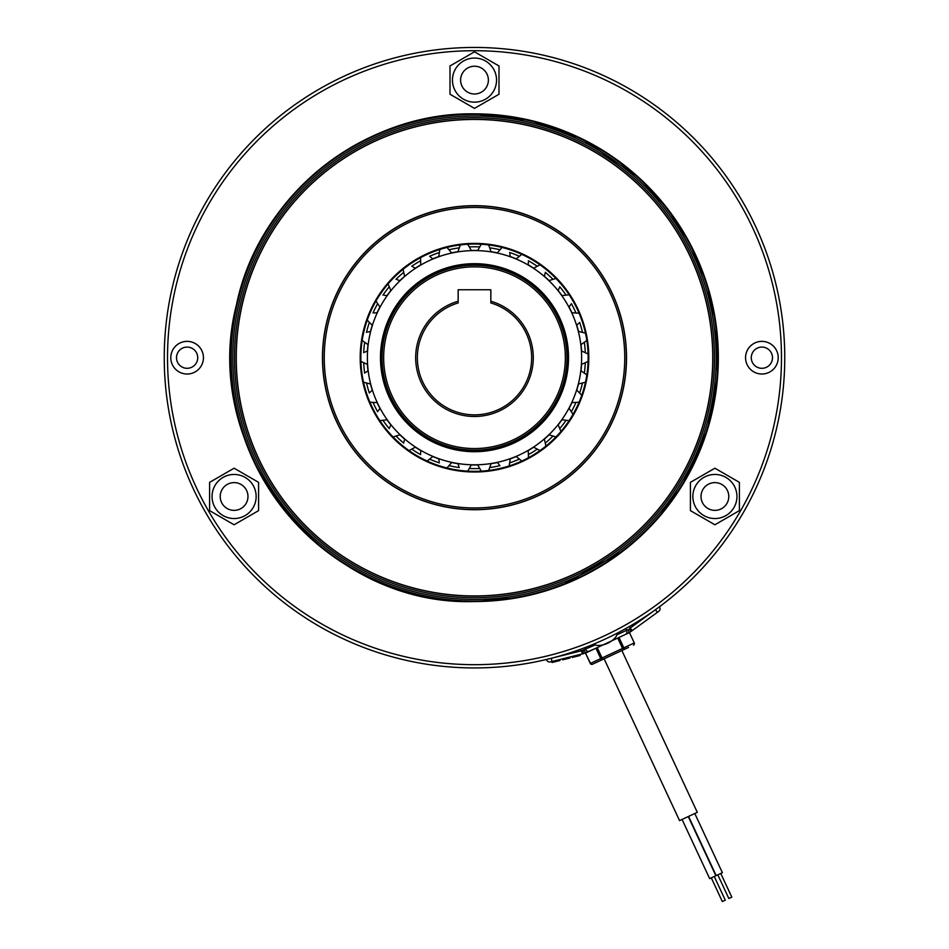 <?xml version="1.0" encoding="UTF-8"?>
<svg xmlns="http://www.w3.org/2000/svg" width="949" height="949" viewBox="0 0 949 949"><rect width="100%" height="100%" fill="white"/><g stroke="black" fill="none" stroke-linecap="round" stroke-linejoin="round"><path stroke-width="1.42" d="M627.443 633.517L618.997 637.455L623.825 647.823L634.276 642.947L629.448 632.592L618.997 637.455L617.716 638.06L622.544 648.416L623.825 647.823A1.637 1.412 65 0 1 623.232 649.899L592.473 664.241A1.637 1.412 -115 0 1 590.503 663.363L622.544 648.416L623.232 649.899L628.523 647.432M587.478 652.153L595.925 648.214L600.764 658.57A1.637 1.412 65 0 0 602.734 659.46L597.206 647.621L617.716 638.06L585.474 653.09L590.503 663.363M602.734 659.46L597.443 661.928M176.502 357.702A10.617 10.617 0 0 0 187.107 368.307A10.617 10.617 0 0 0 197.724 357.702A10.617 10.617 0 0 0 187.107 347.085A10.617 10.617 0 0 0 176.502 357.702M751.276 357.702A10.617 10.617 0 0 0 761.893 368.307A10.617 10.617 0 0 0 772.498 357.702A10.617 10.617 0 0 0 761.893 347.085A10.617 10.617 0 0 0 751.276 357.702M164.248 357.702A310.252 310.252 0 0 1 474.5 47.45A310.252 310.252 0 0 1 784.752 357.702A310.252 310.252 0 0 1 474.5 667.942A310.252 310.252 0 0 1 164.248 357.702M714.253 876.496L725.297 900.174L722.331 901.55L711.299 877.872M720.766 873.46L731.809 897.137L728.844 898.513L717.812 874.836M688.571 816.401L716.175 875.595L722.391 872.7L694.787 813.495M682.058 819.438L709.662 878.632L715.878 875.737L688.274 816.531M604.11 658.82L679.543 820.612L688.428 816.472L697.301 812.332L621.868 650.539M551.855 661.524L552.093 662.473L559.946 660.516L559.708 659.567L562.413 658.891L562.65 659.84L570.017 658.001L569.78 657.052L572.057 656.483L572.294 657.432L580.124 655.486L579.898 654.525L582.306 653.932L581.512 650.765L595.177 644.964C602.141 647.159 614.098 641.607 616.992 634.786L628.285 629.519A3.262 1.578 -115 0 1 628.238 633.149L618.997 637.455M595.925 648.214L583.742 653.564L582.425 650.646M559.103 660.718L558.866 659.769L559.613 659.579L559.851 660.54M553.148 662.212L552.911 661.251M552.555 662.355L552.318 661.406M559.459 660.634L559.222 659.685M569.602 658.108L569.78 657.052M563.018 659.745L562.781 658.796L569.364 657.159M580.124 655.486L579.886 654.525L580.136 655.474M579.578 655.617L579.886 654.525M578.902 655.783L578.665 654.834L577.051 655.237L577.289 656.186M572.662 657.337L572.425 656.388M630.397 631.927L628.238 633.149M632.129 630.694L630.207 628.048L655.451 609.709L657.384 612.342L630.931 631.559L629.543 628.677M583.742 653.564L550.432 661.88A3.262 3.262 0 0 1 546.47 659.496L547.87 659.152M586.684 652.521A3.262 1.578 -115 0 1 583.872 650.231L585.58 649.436A3.262 2.823 -115 0 0 589.519 651.204M616.435 633.576L616.992 634.786M595.177 644.964L594.608 643.754M658.262 607.668L659.425 606.826A3.262 3.262 0 0 1 658.701 611.381L657.384 612.342M745.558 357.702A16.335 16.335 0 0 0 761.893 374.025A16.335 16.335 0 0 0 778.216 357.702A16.335 16.335 0 0 0 761.893 341.367A16.335 16.335 0 0 0 745.558 357.702M170.784 357.702A16.335 16.335 0 0 0 187.107 374.025A16.335 16.335 0 0 0 203.442 357.702A16.335 16.335 0 0 0 187.107 341.367A16.335 16.335 0 0 0 170.784 357.702M781.478 357.702A306.978 306.978 0 0 0 474.5 50.712A306.978 306.978 0 0 0 167.522 357.702A306.978 306.978 0 0 0 474.5 664.68A306.978 306.978 0 0 0 781.478 357.702M337.797 424.215A152.018 152.018 0 0 0 474.5 509.72A152.018 152.018 0 0 0 611.203 291.189A152.018 152.018 0 0 0 474.5 205.672A152.018 152.018 0 0 0 337.797 424.215M260.275 461.926A238.235 238.235 0 0 0 474.5 595.936A238.235 238.235 0 0 0 688.725 253.466A238.235 238.235 0 0 0 474.5 119.455A238.235 238.235 0 0 0 260.275 461.926M490.147 249.113L488.676 244.937A113.655 113.655 0 0 0 439.838 249.468L438.735 256.55A107.284 107.284 0 0 0 432.791 258.863M451.653 252.873A107.284 107.284 0 0 1 457.94 251.71L460.562 244.249A114.307 114.307 0 0 1 467.359 243.62L469.933 248.08M479.067 467.311L481.285 471.143A113.655 113.655 0 0 0 488.676 470.455L491.06 463.693A107.284 107.284 0 0 0 497.347 462.519M467.359 243.62A114.307 114.307 0 0 1 481.641 243.62L477.691 250.465A107.284 107.284 0 0 0 471.309 250.465M583.232 343.04L586.838 340.477A113.655 113.655 0 0 1 588.083 353.977L588.748 354.285A114.307 114.307 0 0 1 588.748 361.106L588.083 361.415A113.655 113.655 0 0 0 588.155 357.702A113.655 113.655 0 0 0 588.083 353.977L581.571 350.988A107.284 107.284 0 0 0 580.978 344.629A107.284 107.284 0 0 1 581.571 350.988M584.074 363.265L588.083 361.415A113.655 113.655 0 0 1 586.838 374.914L587.431 375.341A114.307 114.307 0 0 1 586.174 382.044L585.474 382.222A113.655 113.655 0 0 0 586.838 374.914L580.978 370.774A107.284 107.284 0 0 0 581.571 364.416M581.179 383.301L585.474 382.222A113.655 113.655 0 0 1 581.761 395.27L582.271 395.792A114.307 114.307 0 0 1 579.803 402.151L579.08 402.198A113.655 113.655 0 0 0 581.761 395.27L576.767 390.11A107.284 107.284 0 0 0 578.51 383.977M574.667 402.471L579.08 402.198A113.655 113.655 0 0 1 573.03 414.333L573.433 414.938A114.307 114.307 0 0 1 569.839 420.739L569.115 420.656A113.655 113.655 0 0 0 573.03 414.333L569.068 408.355A107.284 107.284 0 0 0 571.915 402.637M564.726 420.11L569.115 420.656A113.655 113.655 0 0 1 560.942 431.475L561.227 432.151A114.307 114.307 0 0 1 556.636 437.192L555.936 436.967A113.655 113.655 0 0 0 560.942 431.475L558.154 424.867A107.284 107.284 0 0 0 561.998 419.778M551.725 435.627L555.936 436.967A113.655 113.655 0 0 1 545.912 446.101L546.078 446.813A114.307 114.307 0 0 1 540.633 450.929L539.981 450.585A113.655 113.655 0 0 0 545.912 446.101L544.382 439.09A107.284 107.284 0 0 0 549.103 434.796M536.09 448.497L539.981 450.585A113.655 113.655 0 0 1 528.463 457.726L528.474 458.45A114.307 114.307 0 0 1 522.377 461.499L521.808 461.036A113.655 113.655 0 0 0 528.463 457.726L528.237 450.55A107.284 107.284 0 0 0 533.67 447.193M518.356 458.26L521.808 461.036A113.655 113.655 0 0 1 509.162 465.935L509.044 466.659A114.307 114.307 0 0 1 502.484 468.521L502.009 467.964A113.655 113.655 0 0 0 509.162 465.935L510.265 458.841A107.284 107.284 0 0 0 516.209 456.54M488.438 471.143A114.307 114.307 0 0 1 481.641 471.772L481.285 471.143A113.655 113.655 0 0 1 474.5 471.345A113.655 113.655 0 0 0 481.285 471.143L477.596 464.773A107.118 107.118 0 0 0 491.131 463.515L488.438 471.143A114.307 114.307 0 0 0 502.484 468.521M458.853 466.291L457.869 463.515A107.118 107.118 0 0 0 471.404 464.773L467.715 471.143A113.655 113.655 0 0 0 474.5 471.345A113.655 113.655 0 0 1 467.715 471.143L467.359 471.772A114.307 114.307 0 0 1 460.562 471.143L460.324 470.455A113.655 113.655 0 0 0 467.715 471.143L471.309 464.927A107.284 107.284 0 0 0 477.691 464.927A107.284 107.284 0 0 1 471.309 464.927A107.284 107.284 0 0 0 474.5 464.974M439.162 461.558L438.711 458.664A107.118 107.118 0 0 0 451.783 462.377L446.991 467.964A113.655 113.655 0 0 0 460.324 470.455A113.655 113.655 0 0 1 446.991 467.964L446.516 468.521A114.307 114.307 0 0 1 439.956 466.659L439.838 465.935A113.655 113.655 0 0 0 446.991 467.964L451.653 462.519A107.284 107.284 0 0 0 457.94 463.693M420.68 453.302L420.775 450.36A107.118 107.118 0 0 0 432.934 456.422L427.192 461.036A113.655 113.655 0 0 0 439.838 465.935A113.655 113.655 0 0 1 427.192 461.036L426.623 461.499A114.307 114.307 0 0 1 420.526 458.45L420.537 457.726A113.655 113.655 0 0 0 427.192 461.036L432.791 456.54A107.284 107.284 0 0 0 438.735 458.841M404.025 441.783L404.654 438.913A107.118 107.118 0 0 0 415.496 447.098L409.019 450.585A113.655 113.655 0 0 0 420.537 457.726A113.655 113.655 0 0 1 409.019 450.585L408.367 450.929A114.307 114.307 0 0 1 402.922 446.813L403.088 446.101A113.655 113.655 0 0 0 409.019 450.585L415.33 447.193A107.284 107.284 0 0 0 420.763 450.55M389.778 427.406L390.917 424.701A107.118 107.118 0 0 0 400.075 434.737L393.064 436.967A113.655 113.655 0 0 0 403.088 446.101A113.655 113.655 0 0 1 393.064 436.967L392.364 437.192A114.307 114.307 0 0 1 387.773 432.151L388.058 431.475A113.655 113.655 0 0 0 393.064 436.967L399.897 434.796A107.284 107.284 0 0 0 404.618 439.09M378.414 410.644L380.039 408.2A107.118 107.118 0 0 0 387.192 419.755L379.885 420.656A113.655 113.655 0 0 0 388.058 431.475A113.655 113.655 0 0 1 379.885 420.656L379.161 420.739A114.307 114.307 0 0 1 375.567 414.938L375.97 414.333A113.655 113.655 0 0 0 379.885 420.656L387.002 419.778A107.284 107.284 0 0 0 390.846 424.867M370.324 392.091L372.364 389.98A107.118 107.118 0 0 0 377.275 402.649L369.92 402.198A113.655 113.655 0 0 0 375.97 414.333A113.655 113.655 0 0 1 369.92 402.198L369.197 402.151A114.307 114.307 0 0 1 366.729 395.792L367.239 395.27A113.655 113.655 0 0 0 369.92 402.198L377.085 402.637A107.284 107.284 0 0 0 379.932 408.355A107.284 107.284 0 0 1 377.085 402.637A107.284 107.284 0 0 0 379.932 408.355M365.768 372.364L368.165 370.668A107.118 107.118 0 0 0 370.668 384.025L363.526 382.222A113.655 113.655 0 0 0 367.239 395.27A113.655 113.655 0 0 1 363.526 382.222L362.826 382.044A114.307 114.307 0 0 1 361.569 375.341L362.162 374.914A113.655 113.655 0 0 0 363.526 382.222L370.49 383.977A107.284 107.284 0 0 0 372.233 390.11M364.926 352.138L367.595 350.905A107.118 107.118 0 0 0 367.595 364.487L360.252 361.106A114.307 114.307 0 0 1 360.252 354.285L360.917 353.977A113.655 113.655 0 0 0 360.845 357.702A113.655 113.655 0 0 0 362.162 374.914A113.655 113.655 0 0 1 360.917 361.415L367.429 364.416A107.284 107.284 0 0 0 368.022 370.774M367.821 332.091L370.668 331.379A107.118 107.118 0 0 0 368.165 344.736L361.569 340.062A114.307 114.307 0 0 1 362.826 333.348L363.526 333.17A113.655 113.655 0 0 0 360.917 353.977A113.655 113.655 0 0 1 362.162 340.477L368.022 344.629A107.284 107.284 0 0 0 367.429 350.988M374.333 312.933L377.275 312.743A107.118 107.118 0 0 0 372.364 325.412L366.729 319.611A114.307 114.307 0 0 1 369.197 313.241L369.92 313.206A113.655 113.655 0 0 0 363.526 333.17A113.655 113.655 0 0 1 367.239 320.133L372.233 325.282A107.284 107.284 0 0 0 370.49 331.426M384.274 295.281L387.192 295.649A107.118 107.118 0 0 0 380.039 307.203L375.97 301.058A113.655 113.655 0 0 0 369.92 313.206A113.655 113.655 0 0 1 375.97 301.058L375.567 300.453A114.307 114.307 0 0 1 379.161 294.653L379.885 294.748A113.655 113.655 0 0 0 375.97 301.058L379.932 307.037A107.284 107.284 0 0 0 377.085 312.755M397.275 279.765L400.075 280.655A107.118 107.118 0 0 0 390.917 290.702L388.058 283.917A113.655 113.655 0 0 0 379.885 294.748A113.655 113.655 0 0 1 388.058 283.917L387.773 283.253A114.307 114.307 0 0 1 392.364 278.211L393.064 278.425A113.655 113.655 0 0 0 388.058 283.917L390.846 290.524A107.284 107.284 0 0 0 387.002 295.625M412.91 266.906L415.496 268.294A107.118 107.118 0 0 0 404.654 276.479L402.922 268.579A114.307 114.307 0 0 1 408.367 264.463L409.019 264.818A113.655 113.655 0 0 0 393.064 278.425A113.655 113.655 0 0 1 403.088 269.291L404.618 276.301A107.284 107.284 0 0 0 399.897 280.607M430.644 257.132L432.934 258.982A107.118 107.118 0 0 0 420.775 265.032L420.537 257.677A113.655 113.655 0 0 0 409.019 264.818A113.655 113.655 0 0 1 420.537 257.677L420.526 256.942A114.307 114.307 0 0 1 426.623 253.905L427.192 254.368A113.655 113.655 0 0 0 420.537 257.677L420.763 264.842A107.284 107.284 0 0 0 415.33 268.211M481.641 243.62A114.307 114.307 0 0 1 488.438 244.249L491.131 251.876A107.118 107.118 0 0 0 477.596 250.631L481.285 244.249A113.655 113.655 0 0 0 467.715 244.249L471.404 250.631A107.118 107.118 0 0 0 438.711 256.74L439.838 249.468A113.655 113.655 0 0 0 427.192 254.368A113.655 113.655 0 0 1 439.838 249.468L439.956 248.745A114.307 114.307 0 0 1 446.516 246.87L449.862 250.785M509.838 253.834L510.289 256.74A107.118 107.118 0 0 0 497.217 253.015L502.009 247.428A113.655 113.655 0 0 0 488.676 244.937A113.655 113.655 0 0 1 502.009 247.428L502.484 246.87A114.307 114.307 0 0 1 509.044 248.745L509.162 249.468A113.655 113.655 0 0 0 502.009 247.428L497.347 252.873A107.284 107.284 0 0 0 491.06 251.71M528.32 262.09L528.225 265.032A107.118 107.118 0 0 0 516.066 258.982L521.808 254.368A113.655 113.655 0 0 0 509.162 249.468A113.655 113.655 0 0 1 521.808 254.368L522.377 253.905A114.307 114.307 0 0 1 528.474 256.942L528.463 257.677A113.655 113.655 0 0 0 521.808 254.368L516.209 258.863A107.284 107.284 0 0 0 510.265 256.55A107.284 107.284 0 0 1 516.209 258.863A107.284 107.284 0 0 0 510.265 256.55M544.975 273.609L544.346 276.479A107.118 107.118 0 0 0 533.504 268.294L539.981 264.818A113.655 113.655 0 0 0 528.463 257.677A113.655 113.655 0 0 1 539.981 264.818L540.633 264.463A114.307 114.307 0 0 1 546.078 268.579L545.912 269.291A113.655 113.655 0 0 0 539.981 264.818L533.67 268.211A107.284 107.284 0 0 0 528.237 264.842M559.222 287.998L558.083 290.702A107.118 107.118 0 0 0 548.925 280.655L555.936 278.425A113.655 113.655 0 0 0 545.912 269.291A113.655 113.655 0 0 1 555.936 278.425L556.636 278.211A114.307 114.307 0 0 1 561.227 283.253L560.942 283.917A113.655 113.655 0 0 0 555.936 278.425L549.103 280.607A107.284 107.284 0 0 0 544.382 276.301M570.586 304.748L568.961 307.203A107.118 107.118 0 0 0 561.808 295.649L569.115 294.748A113.655 113.655 0 0 0 560.942 283.917A113.655 113.655 0 0 1 569.115 294.748L569.839 294.653A114.307 114.307 0 0 1 573.433 300.453L573.03 301.058A113.655 113.655 0 0 0 569.115 294.748L561.998 295.625A107.284 107.284 0 0 0 558.154 290.524A107.284 107.284 0 0 1 561.998 295.625A107.284 107.284 0 0 0 558.154 290.524M578.676 323.301L576.636 325.412A107.118 107.118 0 0 0 571.725 312.743L579.08 313.206A113.655 113.655 0 0 0 573.03 301.058A113.655 113.655 0 0 1 579.08 313.206L579.803 313.241A114.307 114.307 0 0 1 582.271 319.611L581.761 320.133A113.655 113.655 0 0 0 579.08 313.206L571.915 312.755A107.284 107.284 0 0 0 569.068 307.037M499.138 464.607L497.217 462.377A107.118 107.118 0 0 0 510.289 458.664L509.162 465.935A113.655 113.655 0 0 0 521.808 461.036L516.066 456.422A107.118 107.118 0 0 0 528.225 450.36L528.463 457.726A113.655 113.655 0 0 0 539.981 450.585L533.504 447.098A107.118 107.118 0 0 0 544.346 438.913L545.912 446.101A113.655 113.655 0 0 0 555.936 436.967L548.925 434.737A107.118 107.118 0 0 0 558.083 424.701L560.942 431.475A113.655 113.655 0 0 0 569.115 420.656L561.808 419.755A107.118 107.118 0 0 0 568.961 408.2L573.03 414.333A113.655 113.655 0 0 0 579.08 402.198L571.725 402.649A107.118 107.118 0 0 0 576.636 389.98L581.761 395.27A113.655 113.655 0 0 0 585.474 382.222L578.332 384.025A107.118 107.118 0 0 0 580.835 370.668L586.838 374.914A113.655 113.655 0 0 0 588.083 361.415L581.405 364.487A107.118 107.118 0 0 0 581.405 350.905L588.083 353.977A113.655 113.655 0 0 0 586.838 340.477L580.835 344.736A107.118 107.118 0 0 0 578.332 331.379L585.474 333.17A113.655 113.655 0 0 0 581.761 320.133A113.655 113.655 0 0 1 585.474 333.17L586.174 333.348A114.307 114.307 0 0 1 587.431 340.062L586.838 340.477A113.655 113.655 0 0 0 585.474 333.17L578.51 331.426A107.284 107.284 0 0 0 576.767 325.282M457.869 251.876L460.324 244.937A113.655 113.655 0 0 0 446.991 247.428L451.783 253.015M488.676 470.455A113.655 113.655 0 0 0 502.009 467.964A113.655 113.655 0 0 1 488.676 470.455M460.621 80.107A13.879 13.879 0 0 0 474.5 93.987A13.879 13.879 0 0 0 488.379 80.107A13.879 13.879 0 0 0 474.5 66.228A13.879 13.879 0 0 0 460.621 80.107M474.5 102.148A22.041 22.041 0 0 1 452.459 80.107A22.041 22.041 0 0 1 474.5 58.067A22.041 22.041 0 0 1 496.541 80.107A22.041 22.041 0 0 1 474.5 102.148M474.5 51.827L450.004 65.967L450.004 94.248L474.5 108.388L498.996 94.248L498.996 65.967L474.5 51.827M533.279 357.702A58.779 58.779 0 0 1 474.5 416.481A58.779 58.779 0 0 1 458.165 301.224L458.165 302.933A57.154 57.154 0 0 0 474.5 414.855A57.154 57.154 0 0 0 490.835 302.933L490.835 301.224A58.779 58.779 0 0 1 533.279 357.702M380.478 357.702A94.022 94.022 0 0 0 474.5 451.712A94.022 94.022 0 0 0 568.522 357.702A94.022 94.022 0 0 0 474.5 263.68A94.022 94.022 0 0 0 380.478 357.702M381.427 357.702A93.073 93.073 0 0 0 474.5 450.775A93.073 93.073 0 0 0 567.573 357.702A93.073 93.073 0 0 0 474.5 264.629A93.073 93.073 0 0 0 381.427 357.702M432.934 258.982A107.118 107.118 0 0 1 438.711 256.74M415.496 268.294A107.118 107.118 0 0 1 420.775 265.032M400.075 280.655A107.118 107.118 0 0 1 404.654 276.479M387.192 295.649A107.118 107.118 0 0 1 390.917 290.702M377.275 312.743A107.118 107.118 0 0 1 380.039 307.203M370.668 331.379A107.118 107.118 0 0 1 372.364 325.412M367.595 350.905A107.118 107.118 0 0 1 368.165 344.736M368.165 370.668A107.118 107.118 0 0 1 367.595 364.487M372.364 389.98A107.118 107.118 0 0 1 370.668 384.025M380.039 408.2A107.118 107.118 0 0 1 377.275 402.649M390.917 424.701A107.118 107.118 0 0 1 387.192 419.755M404.654 438.913A107.118 107.118 0 0 1 400.075 434.737M420.775 450.36A107.118 107.118 0 0 1 415.496 447.098M438.711 458.664A107.118 107.118 0 0 1 432.934 456.422M457.869 463.515A107.118 107.118 0 0 1 451.783 462.377M477.596 464.773A107.118 107.118 0 0 1 471.404 464.773M497.217 462.377A107.118 107.118 0 0 1 491.131 463.515M516.066 456.422A107.118 107.118 0 0 1 510.289 458.664M533.504 447.098A107.118 107.118 0 0 1 528.225 450.36M548.925 434.737A107.118 107.118 0 0 1 544.346 438.913M561.808 419.755A107.118 107.118 0 0 1 558.083 424.701M571.725 402.649A107.118 107.118 0 0 1 568.961 408.2M578.332 384.025A107.118 107.118 0 0 1 576.636 389.98M581.405 364.487A107.118 107.118 0 0 1 580.835 370.668M580.835 344.736A107.118 107.118 0 0 1 581.405 350.905M576.636 325.412A107.118 107.118 0 0 1 578.332 331.379M568.961 307.203A107.118 107.118 0 0 1 571.725 312.743M558.083 290.702A107.118 107.118 0 0 1 561.808 295.649M544.346 276.479A107.118 107.118 0 0 1 548.925 280.655M528.225 265.032A107.118 107.118 0 0 1 533.504 268.294M510.289 256.74A107.118 107.118 0 0 1 516.066 258.982M491.131 251.876A107.118 107.118 0 0 1 497.217 253.015M471.404 250.631A107.118 107.118 0 0 1 477.596 250.631M490.835 301.224L490.835 289.765L458.165 289.765L458.165 301.224M721.845 484.476A13.879 13.879 0 0 0 702.877 489.554A13.879 13.879 0 0 0 707.966 508.51A13.879 13.879 0 0 0 726.922 503.433A13.879 13.879 0 0 0 721.845 484.476M695.807 485.473A22.041 22.041 0 0 1 725.926 477.406A22.041 22.041 0 0 1 733.992 507.513A22.041 22.041 0 0 1 703.873 515.58A22.041 22.041 0 0 1 695.807 485.473M739.39 510.633L739.39 482.353L714.905 468.213L690.409 482.353L690.409 510.633L714.905 524.773L739.39 510.633M241.034 508.51A13.879 13.879 0 0 0 246.123 489.554A13.879 13.879 0 0 0 227.155 484.476A13.879 13.879 0 0 0 222.078 503.433A13.879 13.879 0 0 0 241.034 508.51M253.193 485.473A22.041 22.041 0 0 1 245.127 515.58A22.041 22.041 0 0 1 215.008 507.513A22.041 22.041 0 0 1 223.074 477.406A22.041 22.041 0 0 1 253.193 485.473M209.61 510.633L234.095 524.773L258.591 510.633L258.591 482.353L234.095 468.213L209.61 482.353L209.61 510.633M634.086 643.042A1.637 1.412 65 0 1 633.493 645.118A1.637 1.637 0 0 0 634.276 642.947L629.448 632.592M659.425 606.826A3.262 3.262 0 0 1 658.701 611.381M625.403 634.466A3.262 2.823 -115 0 0 626.589 630.314L625.771 628.57M584.762 647.692L585.58 649.436M550.432 661.88A3.262 3.262 0 0 1 546.47 659.496M552.021 661.477L551.227 658.309L581.512 650.765L580.776 649.175M629.472 626.47L630.207 628.048M656.732 519.72L682.414 485.105L707.563 429.399L717.586 376.836L715.914 323.336L706.412 282.351L689.994 243.596L667.171 208.246L638.606 177.344L581.773 138.72L529.554 120.155L474.5 113.856C363.431 111.875 258.828 195.684 236.526 304.51C198.661 450.182 324.06 606.719 474.5 601.536A243.846 243.846 0 0 0 718.346 357.702A243.846 243.846 0 0 0 474.5 113.856A243.846 243.846 0 0 0 230.654 357.702A243.846 243.846 0 0 0 474.5 601.536L517.43 597.728M474.5 601.025A243.324 243.324 0 0 1 231.176 357.702A243.324 243.324 0 0 1 474.5 114.366A243.324 243.324 0 0 1 717.824 357.702A243.324 243.324 0 0 1 474.5 601.025M474.5 595.996A238.294 238.294 0 0 1 236.206 357.702A238.294 238.294 0 0 1 474.5 119.408A238.294 238.294 0 0 1 712.794 357.702A238.294 238.294 0 0 1 474.5 595.996M474.5 119.325A238.377 238.377 0 0 0 236.123 357.702A238.377 238.377 0 0 0 474.5 596.067A238.377 238.377 0 0 0 712.877 357.702A238.377 238.377 0 0 0 474.5 119.325M474.5 117.688A240.002 240.002 0 0 1 714.502 357.702A240.002 240.002 0 0 1 474.5 597.704A240.002 240.002 0 0 1 234.498 357.702A240.002 240.002 0 0 1 474.5 117.688M474.5 599.4A241.698 241.698 0 0 0 716.198 357.702A241.698 241.698 0 0 0 474.5 116.003A241.698 241.698 0 0 0 232.802 357.702A241.698 241.698 0 0 0 474.5 599.4M479.743 468.486A110.914 110.914 0 0 1 469.257 468.486M469.257 246.906A110.914 110.914 0 0 1 479.743 246.906M474.5 205.814A151.887 151.887 0 0 1 626.387 357.702A151.887 151.887 0 0 1 474.5 509.589A151.887 151.887 0 0 1 322.613 357.702A151.887 151.887 0 0 1 474.5 205.814M474.5 507.952A150.25 150.25 0 0 0 624.75 357.702A150.25 150.25 0 0 0 474.5 207.44A150.25 150.25 0 0 0 324.25 357.702A150.25 150.25 0 0 0 474.5 507.952M474.5 205.731A151.97 151.97 0 0 0 322.53 357.702A151.97 151.97 0 0 0 474.5 509.66A151.97 151.97 0 0 0 626.47 357.702A151.97 151.97 0 0 0 474.5 205.731M588.748 361.106A114.307 114.307 0 0 1 587.431 375.341M586.174 382.044A114.307 114.307 0 0 1 582.271 395.792M579.803 402.151A114.307 114.307 0 0 1 573.433 414.938M569.839 420.739A114.307 114.307 0 0 1 561.227 432.151M556.636 437.192A114.307 114.307 0 0 1 546.078 446.813M540.633 450.929A114.307 114.307 0 0 1 528.474 458.45M522.377 461.499A114.307 114.307 0 0 1 509.044 466.659M481.641 471.772A114.307 114.307 0 0 1 467.359 471.772M460.562 471.143A114.307 114.307 0 0 1 446.516 468.521M439.956 466.659A114.307 114.307 0 0 1 426.623 461.499M420.526 458.45A114.307 114.307 0 0 1 408.367 450.929M402.922 446.813A114.307 114.307 0 0 1 392.364 437.192M387.773 432.151A114.307 114.307 0 0 1 379.161 420.739M375.567 414.938A114.307 114.307 0 0 1 369.197 402.151M366.729 395.792A114.307 114.307 0 0 1 362.826 382.044M361.569 375.341A114.307 114.307 0 0 1 360.252 361.106M360.252 354.285A114.307 114.307 0 0 1 361.569 340.062M362.826 333.348A114.307 114.307 0 0 1 366.729 319.611M369.197 313.241A114.307 114.307 0 0 1 375.567 300.453M379.161 294.653A114.307 114.307 0 0 1 387.773 283.253M392.364 278.211A114.307 114.307 0 0 1 402.922 268.579M408.367 264.463A114.307 114.307 0 0 1 420.526 256.942M426.623 253.905A114.307 114.307 0 0 1 439.956 248.745M446.516 246.87A114.307 114.307 0 0 1 460.562 244.249M488.438 244.249A114.307 114.307 0 0 1 502.484 246.87M509.044 248.745A114.307 114.307 0 0 1 522.377 253.905M528.474 256.942A114.307 114.307 0 0 1 540.633 264.463M546.078 268.579A114.307 114.307 0 0 1 556.636 278.211M561.227 283.253A114.307 114.307 0 0 1 569.839 294.653M573.433 300.453A114.307 114.307 0 0 1 579.803 313.241M582.271 319.611A114.307 114.307 0 0 1 586.174 333.348M587.431 340.062A114.307 114.307 0 0 1 588.748 354.285M579.625 322.34A110.914 110.914 0 0 1 582.496 332.423M571.334 303.621A110.914 110.914 0 0 1 576.007 313.016M559.744 286.752A110.914 110.914 0 0 1 566.067 295.115M545.26 272.292A110.914 110.914 0 0 1 553.018 279.362M528.368 260.75A110.914 110.914 0 0 1 537.276 266.266M509.625 252.493A110.914 110.914 0 0 1 519.411 256.289M489.696 247.831A110.914 110.914 0 0 1 500.016 249.765M448.984 249.765A110.914 110.914 0 0 1 459.304 247.831M429.589 256.289A110.914 110.914 0 0 1 439.375 252.493M411.724 266.266A110.914 110.914 0 0 1 420.632 260.75M395.982 279.362A110.914 110.914 0 0 1 403.74 272.292M382.933 295.115A110.914 110.914 0 0 1 389.256 286.752M372.993 313.016A110.914 110.914 0 0 1 377.666 303.621M366.504 332.423A110.914 110.914 0 0 1 369.375 322.34M363.704 352.696A110.914 110.914 0 0 1 364.665 342.257M364.665 373.147A110.914 110.914 0 0 1 363.704 362.696M369.375 393.064A110.914 110.914 0 0 1 366.504 382.969M377.666 411.771A110.914 110.914 0 0 1 372.993 402.388M389.256 428.651A110.914 110.914 0 0 1 382.933 420.277M403.74 443.1A110.914 110.914 0 0 1 395.982 436.042M420.632 454.654A110.914 110.914 0 0 1 411.724 449.126M439.375 462.898A110.914 110.914 0 0 1 429.589 459.114M459.304 467.56A110.914 110.914 0 0 1 448.984 465.639M500.016 465.639A110.914 110.914 0 0 1 489.696 467.56M519.411 459.114A110.914 110.914 0 0 1 509.625 462.898M537.276 449.126A110.914 110.914 0 0 1 528.368 454.654M553.018 436.042A110.914 110.914 0 0 1 545.26 443.1M566.067 420.277A110.914 110.914 0 0 1 559.744 428.651M576.007 402.388A110.914 110.914 0 0 1 571.334 411.771M582.496 382.969A110.914 110.914 0 0 1 579.625 393.064M585.296 362.696A110.914 110.914 0 0 1 584.335 373.147M584.335 342.257A110.914 110.914 0 0 1 585.296 352.696M588.083 353.977A113.655 113.655 0 0 0 586.838 340.477M460.324 244.937A113.655 113.655 0 0 0 446.991 247.428M403.088 269.291A113.655 113.655 0 0 0 393.064 278.425M367.239 320.133A113.655 113.655 0 0 0 363.526 333.17M362.162 340.477A113.655 113.655 0 0 0 360.917 353.977M360.917 361.415A113.655 113.655 0 0 0 362.162 374.914M566.944 357.702A92.444 92.444 0 0 1 474.5 450.146A92.444 92.444 0 0 1 382.056 357.702A92.444 92.444 0 0 1 474.5 265.245A92.444 92.444 0 0 1 566.944 357.702M383.657 357.702A90.843 90.843 0 0 0 474.5 448.545A90.843 90.843 0 0 0 565.343 357.702A90.843 90.843 0 0 0 474.5 266.859A90.843 90.843 0 0 0 383.657 357.702M592.473 664.241A1.637 1.637 0 0 1 590.302 663.446L585.474 653.09M623.374 550.811L561.369 585.545"/></g></svg>
